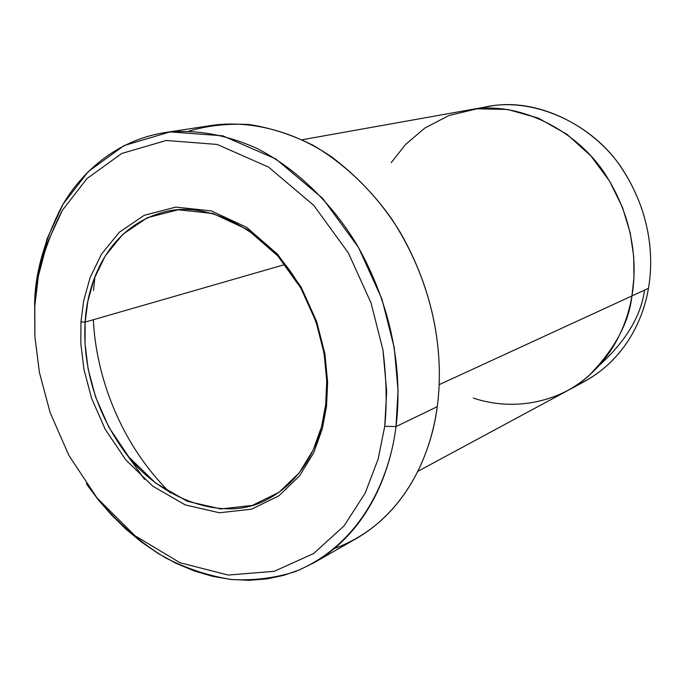 <?xml version="1.0" encoding="UTF-8"?>
<svg xmlns="http://www.w3.org/2000/svg" width="685" height="685" viewBox="0 0 685 685"><rect width="100%" height="100%" fill="white"/><g stroke="black" fill="none" stroke-linecap="round" stroke-linejoin="round"><path stroke-width="1.03" d="M85.154 322.096L87.851 301.272L94.145 278.752L105.37 255.719L122.838 234.304L147.309 217.727L178.177 209.773L212.949 213.489L247.576 229.629L277.836 255.95L300.886 288.154L316.008 321.702L324.091 353.28L326.754 381.091L325.683 404.604L326.531 406.282L327.627 382.247L324.904 353.802L316.641 321.505L301.169 287.186L277.588 254.255L246.66 227.351L211.263 210.877L175.754 207.118L144.252 215.295L119.31 232.258L101.508 254.144L90.086 277.673L83.69 300.664L80.95 321.924L85.154 322.096L285.02 264.504L85.154 322.096C83.116 352.492 88.862 401.53 123.197 449.754C157.259 498.68 223.387 523.246 266.225 499.964C307.145 479.106 322.352 435.728 325.683 404.604C329.04 375.406 325.666 329.502 297.084 281.732C268.863 233.662 210.655 200.397 165.676 211.579C104.36 227.129 86.815 287.691 85.154 322.096L80.95 321.924L83.69 300.664L90.086 277.673L101.508 254.144L119.31 232.258L144.252 215.295L175.754 207.118L211.263 210.877L246.66 227.351L277.588 254.255L301.169 287.186L316.641 321.505L324.904 353.802L327.627 382.247L326.531 406.282L322.275 429.015L313.696 452.802L299.508 475.964L278.804 495.863L251.575 509.186L219.354 512.765L185.19 504.888L152.883 486.239L125.655 459.721L105.199 429.255L91.627 398.37L83.964 369.506L80.847 343.896L80.95 321.924L80.847 343.896L83.964 369.506L91.627 398.37L105.199 429.255L125.655 459.721L152.883 486.239L185.19 504.888L219.354 512.765L251.575 509.186L278.804 495.863L299.508 475.964L313.696 452.802L322.275 429.015L326.531 406.282L325.683 404.604L321.53 426.832L313.139 450.113L299.276 472.796L279.009 492.31L252.363 505.402L220.801 508.955L187.322 501.3L155.649 483.071L128.943 457.109L108.889 427.269L95.575 397.009L88.074 368.718L85.034 343.622L85.154 322.096M314.321 562.565L356.637 538.367C410.195 506.969 431.584 449.72 437.218 406.693L395.99 426.584C390.484 471.289 368.864 530.575 314.321 562.565L299.533 569.86L283.616 575.383L266.722 578.928L249.066 580.315L230.879 579.459L212.427 576.29L194.009 570.853L175.891 563.233L158.346 553.591L141.624 542.152L125.92 529.154L111.398 514.889L98.178 499.648L86.31 483.713C107.228 513.039 134.414 539.292 165.95 558.052C187.579 568.987 209.619 576.162 232.052 579.578C254.186 580.657 275.07 578.054 294.704 571.778C362.254 544.558 390.048 476.452 395.99 426.584L384.739 426.284L378.146 459.07L365.165 493.114L344.058 525.874L313.67 553.497L274.257 571.299L228.242 575.058L180.061 562.745L134.962 535.713L97.219 498.175L68.945 455.542L50.125 412.55L39.405 372.409L34.901 336.755L34.661 302.924L34.866 336.172M93.357 319.732C95.343 365.833 114.044 437.133 170.24 492.9M34.661 302.924L34.807 306.067L38.334 276.269C42.718 254.846 50.733 232.857 62.378 210.304L86.884 178.665L121.69 153.5L166.241 140.468L217.154 144.441L268.494 167.063L313.747 205.363L348.374 252.962L371.03 302.924L382.966 350.018C386.494 378.848 387.085 404.27 384.739 426.284L386.674 391.426L382.966 350.018L371.03 302.924L348.374 252.962L313.747 205.363L268.494 167.063L217.154 144.441L166.241 140.468L121.69 153.5L86.884 178.665L62.378 210.304L46.863 243.826L38.334 276.269L34.807 306.067L34.901 336.755L39.405 372.409L50.125 412.55L68.945 455.542L97.219 498.175L134.962 535.713L180.061 562.745L228.242 575.058L274.257 571.299L313.67 553.497L344.058 525.874L365.165 493.114L378.146 459.07L384.739 426.284L395.99 426.584L398.053 390.587L394.277 347.8L381.965 299.148L358.546 247.55L322.703 198.427L275.867 158.988L222.771 135.81L170.154 131.897L124.165 145.52L88.279 171.584L63.029 204.267L47.068 238.834L38.283 272.245L34.661 302.924C35.063 273.529 44.131 241.3 61.881 206.245C81.044 172.671 115.679 140.571 164.426 132.65C194.052 128.977 224.671 134.123 256.284 148.097C297.324 168.835 332.884 204.832 356.817 244.588C397.488 315.836 401.564 383.36 395.99 426.584L437.218 406.693C431.327 454.9 403.285 523.22 334.52 548.497M599.598 365.079C626.021 340.907 640.997 315.931 644.542 290.132C640.997 315.931 626.021 340.907 599.598 365.079M568.207 390.287L584.51 381.502C626.527 358.221 643.532 317.686 648.472 288.317C643.369 319.51 623.787 364.214 575.7 385.775M125.869 453.282L144.552 479.363M479.063 108.598C528.469 93.828 592.148 122.307 621.783 168.33C651.812 213.968 653.524 259.392 648.472 288.317L631.93 295.937L648.472 288.317C653.344 260.231 651.957 217.068 624.617 172.62C597.714 127.967 538.513 96.414 488.61 106.466L470.381 109.72M417.859 471.331L567.189 390.844C609.77 367.246 626.972 325.914 631.93 295.946L439.188 384.662L631.93 295.946C636.819 267.27 635.312 223.173 607.432 177.706C579.998 132.025 519.804 99.719 469.242 109.917L302.239 139.731M93.562 290.457L94.89 276.791L93.562 290.457M391.246 162.602L405.708 144.321L424.931 128.001L448.949 115.508L477.051 108.804L507.645 109.463L538.41 118.145L566.88 134.243L590.984 156.026L609.581 181.165L622.477 207.375L630.209 232.857L633.702 256.438L633.967 277.519L631.93 295.946C628.993 322.763 614.539 349.453 588.586 375.996C561.503 400.374 516.353 412.541 473.344 398.079M188.983 131.109C207.769 125.56 227.822 123.36 249.169 124.524C270.875 127.872 292.332 134.876 313.542 145.528C344.572 163.903 371.561 190.036 392.222 219.705C438.631 291.399 443.323 362.767 437.218 406.693C442.895 365.088 439.308 300.287 400.066 232.095C382.273 202.991 359.428 177.894 331.523 156.814C293.728 131.04 250.496 120.098 212.607 125.286L164.426 132.65"/></g></svg>
